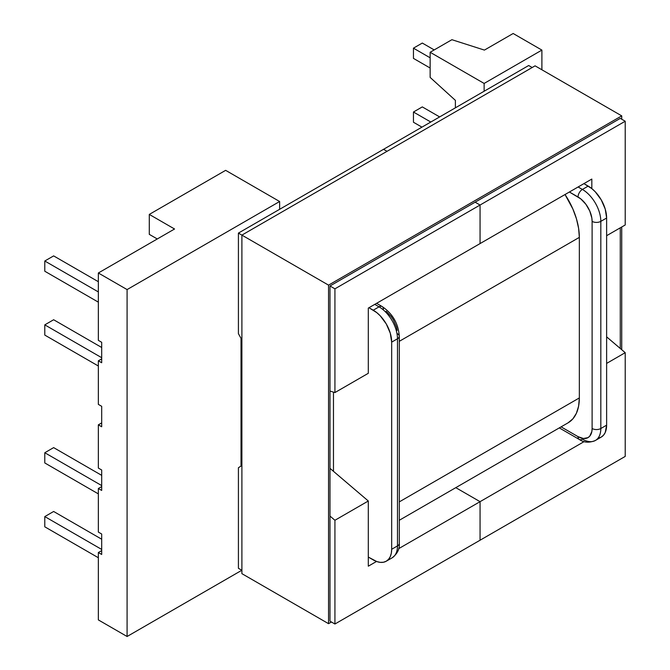 <?xml version="1.0" encoding="UTF-8"?>
<svg xmlns="http://www.w3.org/2000/svg" width="670" height="670" viewBox="0 0 670 670"><rect width="100%" height="100%" fill="white"/><g stroke="black" fill="none" stroke-linecap="round" stroke-linejoin="round"><path stroke-width="1" d="M386.154 311.257L391.23 316.609L393.357 319.866L396.414 326.901L397.209 330.411M595.429 440.45A26.071 15.05 -120 0 0 600.822 428.515A6.156 3.551 180 0 1 592.113 428.515A19.907 11.499 60 0 1 578.034 436.647A6.156 3.559 120 0 0 579.316 439.461C583.897 442.694 589.265 443.021 595.429 440.45L601.233 437.1A26.071 15.05 -120 0 0 606.626 425.165L606.626 218.018A26.071 15.05 -120 0 0 588.193 186.093L583.913 183.622L591.794 188.58L595.253 191.787L601.233 199.853L605.228 209.065L606.626 218.018L606.626 425.165L600.822 428.515A26.071 15.05 60 0 1 595.429 440.45A26.071 15.05 60 0 1 582.389 439.16A6.156 3.559 -60 0 1 579.316 439.461A6.156 3.559 -60 0 1 578.034 436.647L561.091 426.865L578.034 436.647L583.428 438.515L587.992 437.636L589.742 436.178L591.844 431.53L592.113 428.515L592.113 221.368L591.844 218.043L589.742 210.966L585.856 204.241L580.781 198.881L569.399 191.997L578.034 196.988A6.156 3.559 -60 0 1 582.389 189.442L578.11 186.972L582.389 189.442A26.071 15.05 60 0 1 600.822 221.368L600.822 428.515L606.626 425.165L605.228 432.502L603.519 435.199L601.233 437.1L598.436 438.13M98.348 468.07L98.348 424.83L101.689 422.904L98.348 424.83L98.348 468.07L101.689 469.997L101.689 490.44L98.348 488.514L101.689 486.588L98.348 488.514L98.348 532.089L98.348 488.514L101.689 490.44L101.689 469.997L98.348 468.07M98.348 552.532L101.689 550.606L98.348 552.532L98.348 619.909L98.348 552.532L101.689 554.467L98.348 552.532M541.896 69.78L541.896 50.091L484.134 83.44L484.134 91.237L484.134 83.44L430.14 52.268L451.907 39.697L484.418 50.091L513.161 33.5L541.896 50.091L541.896 69.78M279.633 209.3L279.633 201.511L127.091 289.582L127.091 636.5L241.82 570.262L127.091 636.5L127.091 289.582L98.348 272.991L98.348 340.36L101.689 342.286L101.689 362.738L98.348 360.812L98.348 404.378L101.689 406.313L101.689 426.757L98.348 424.83L101.689 426.757L101.689 406.313L98.348 404.378L98.348 360.812L101.689 358.877L98.348 360.812L101.689 362.738L101.689 342.286L98.348 340.36L98.348 272.991L174.552 228.998L149.293 214.417L225.639 170.339L279.633 201.511L127.091 289.582L98.348 272.991L174.552 228.998L149.293 214.417L149.293 234.358L149.293 214.417L225.639 170.339L279.633 201.511L279.633 209.3M368.307 557.063L376.841 561.577L380.3 562.365L383.483 562.239L386.28 561.2L388.575 559.299L390.275 556.603L391.322 553.219L391.674 549.266L391.674 342.119L390.275 333.166L386.28 323.953L380.3 315.888L376.841 312.681L368.961 307.723L373.24 310.193A26.071 15.05 60 0 1 391.674 342.119L391.674 549.266L397.486 545.916L397.486 338.769L391.674 342.119L397.486 338.769L397.486 545.916L391.674 549.266A26.071 15.05 60 0 1 386.28 561.2A26.071 15.05 60 0 1 373.24 559.911L368.307 557.063M333.476 392.126L333.476 471.32L333.476 392.126M606.626 218.018L600.822 221.368A6.156 3.551 180 0 1 592.113 221.368L592.113 428.515A6.156 3.551 0 0 0 600.822 428.515L600.822 221.368L606.626 218.018M98.348 532.089L101.689 534.015L101.689 554.467L101.689 534.015L98.348 532.089M98.348 619.909L127.091 636.5L98.348 619.909M98.348 557.733L44.789 526.813L44.789 516.587L101.689 549.433L44.789 516.587L53.642 511.478L101.689 539.216L53.642 511.478L44.789 516.587L44.789 526.813L98.348 557.733M98.348 493.882L44.789 462.953L44.789 452.736L101.689 485.582L44.789 452.736L53.642 447.619L101.689 475.357L53.642 447.619L44.789 452.736L44.789 462.953L98.348 493.882M397.486 333.744A6.156 3.551 180 0 1 399.286 336.256L399.286 543.404A6.156 3.551 180 0 1 397.486 545.916A6.156 3.551 -0 0 0 399.286 543.404C399.789 548.981 397.385 553.805 392.084 557.85A26.071 15.05 -120 0 0 397.486 545.916A26.071 15.05 60 0 1 392.084 557.85L386.28 561.2M376.574 303.326L382.126 306.542A6.156 3.559 120 0 0 379.053 306.843L374.764 304.373L379.053 306.843A26.071 15.05 60 0 1 397.486 338.769A6.156 3.551 -0 0 0 399.286 336.256A6.156 3.551 180 0 1 397.486 338.769A26.071 15.05 -120 0 0 379.053 306.843L373.24 310.193L379.053 306.843A6.156 3.559 -60 0 1 382.126 306.542A6.156 3.559 -60 0 1 383.408 309.356M455.391 107.828L455.391 100.366L430.14 77.41L430.14 52.268L451.907 39.697L484.418 50.091L513.161 33.5L541.896 50.091L484.134 83.44L430.14 52.268L430.14 77.41L455.391 100.366L455.391 107.828M588.193 186.093L582.389 189.442A6.156 3.559 120 0 0 578.034 196.988A19.907 11.499 60 0 1 592.113 221.368A6.156 3.551 0 0 0 600.822 221.368A26.071 15.05 -120 0 0 582.389 189.442L588.193 186.093M149.293 234.358L157.274 238.964L149.293 234.358M98.348 302.153L44.789 271.233L44.789 261.007L98.348 291.927L44.789 261.007L53.642 255.898L98.348 281.702L53.642 255.898L44.789 261.007L44.789 271.233L98.348 302.153M98.348 366.004L44.789 335.084L44.789 324.858L101.689 357.705L44.789 324.858L53.642 319.749L101.689 347.487L53.642 319.749L44.789 324.858L44.789 335.084L98.348 366.004M430.14 68.022L413.449 58.391L413.449 48.165L430.14 57.804L413.449 48.165L422.301 43.056L434.202 49.923L422.301 43.056L413.449 48.165L413.449 58.391L430.14 68.022M421.941 127.141L413.449 122.242L413.449 112.016L430.793 122.032L413.449 112.016L422.301 106.907L439.646 116.923L422.301 106.907L413.449 112.016L413.449 122.242L421.941 127.141M579.341 397.93L399.286 501.889L579.341 397.93L579.341 237.373L399.286 341.332L579.341 237.373A54.396 31.406 -120 0 0 565.019 194.526L572.858 208.956L576.418 218.688L578.604 228.286L579.341 237.373L579.341 397.93A54.396 31.406 -120 0 1 568.076 422.829L572.858 418.867L576.418 413.239L578.604 406.171L579.341 397.93M383.55 149.31L528.689 65.509L383.55 149.31L387.034 151.32L383.55 149.31L238.411 233.101L383.55 149.31L387.034 151.32L383.55 149.31M625.211 352.68L625.211 456.421L480.063 540.221L480.063 501.671L584.19 441.564L480.063 501.671L455.793 487.659L480.063 501.671L480.063 540.221L480.063 501.671L455.793 487.659L480.063 501.671L480.063 540.221L334.925 624.013L334.925 520.272L368.307 501.001L368.307 566.192L376.515 561.46L368.307 566.192L368.307 501.001L334.925 520.272L329.992 516.067L334.925 520.272L334.925 624.013L329.992 621.165L334.925 624.013L625.211 456.421L625.211 352.68L606.626 363.408L625.211 352.68L606.626 336.851L625.211 352.68M591.828 179.058L480.063 243.578L480.063 205.028L625.211 121.236L625.211 224.978L606.626 235.698L625.211 224.978L625.211 121.236L620.269 118.389L625.211 121.236L480.063 205.028L475.131 202.181L480.063 205.028L480.063 243.578L480.063 205.028L475.131 202.181L480.063 205.028L480.063 243.578L368.307 308.099L368.307 373.291L334.925 392.57L334.925 288.829L480.063 205.028L334.925 288.829L329.992 285.981L334.925 288.829L334.925 392.57L368.307 373.291L368.307 308.099L591.828 179.058L591.828 188.605L591.828 179.058M532.173 67.519L528.689 65.509L532.173 67.519M238.411 568.294L238.411 467.735L238.411 568.294L241.895 570.304L238.411 568.294M241.024 466.06L238.411 467.735L241.024 466.06L241.024 338.35L241.024 466.06M398.667 548.671L480.063 501.671L398.667 548.671M329.992 391.071L334.925 392.57L329.992 391.071M329.992 468.355L368.307 501.001L329.992 468.355M238.411 333.66L238.411 233.101L238.411 333.66L241.024 338.35L238.411 333.66M241.895 235.111L238.411 233.101L241.895 235.111L241.895 573.654L328.543 623.678L241.895 573.654L241.895 235.111L328.543 285.135L241.895 235.111L535.079 65.844L621.726 115.868L621.726 119.227L621.726 115.868L535.079 65.844L241.895 235.111M621.726 226.988L621.726 349.715L621.726 226.988M331.441 622.003L328.543 623.678L328.543 285.135L621.726 115.868L328.543 285.135L328.543 623.678L331.441 622.003M620.269 227.825L620.269 348.475L620.269 227.825M329.992 621.165L329.992 285.981L620.269 118.389L329.992 285.981L329.992 621.165M579.316 439.461L559.291 427.904M382.126 306.542C392.654 313.669 398.374 323.577 399.286 336.256M399.286 520.28L568.076 422.829"/></g></svg>
